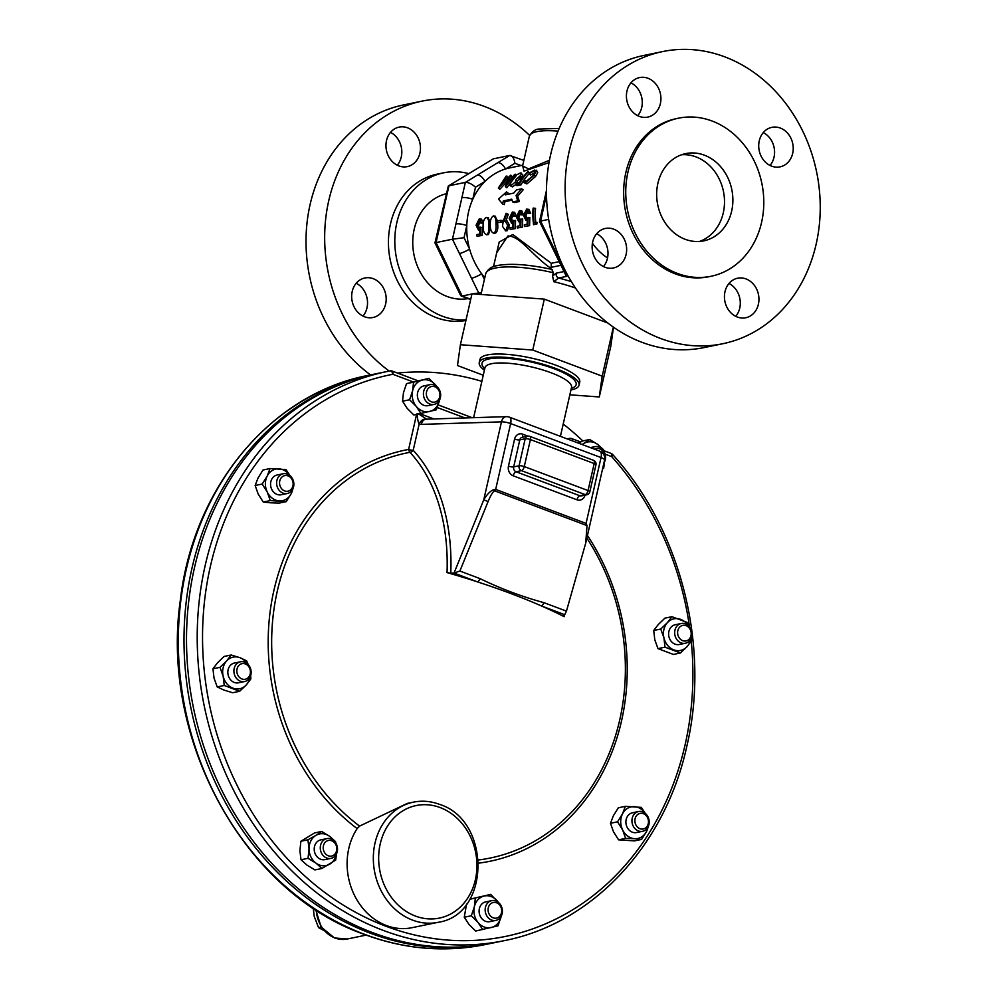 <?xml version="1.0" encoding="UTF-8"?>
<svg xmlns="http://www.w3.org/2000/svg" width="998" height="998" viewBox="0 0 998 998"><rect width="100%" height="100%" fill="white"/><g stroke="black" fill="none" stroke-linecap="round" stroke-linejoin="round"><path stroke-width="1.5" d="M763.258 132.597A20.172 17.116 -101.6 0 1 774.024 157.235A20.172 17.116 -101.6 0 1 770.019 165.443M759.266 140.818A20.172 17.116 -101.6 0 1 771.891 127.345A20.172 17.116 -101.6 0 1 792.674 153.393A20.172 17.116 -101.6 0 1 780.037 166.866A20.172 17.116 -101.6 0 1 759.266 140.818M630.961 82.834A20.172 17.116 -101.6 0 1 641.726 107.46A20.172 17.116 -101.6 0 1 637.722 115.681M626.969 91.055A20.172 17.116 -101.6 0 1 639.606 77.57A20.172 17.116 -101.6 0 1 660.377 103.617A20.172 17.116 -101.6 0 1 647.739 117.103A20.172 17.116 -101.6 0 1 626.969 91.055M596.679 233.719A20.172 17.116 -101.6 0 1 607.445 258.345A20.172 17.116 -101.6 0 1 603.453 266.566M592.687 241.928A20.172 17.116 -101.6 0 1 605.324 228.455A20.172 17.116 -101.6 0 1 626.095 254.502A20.172 17.116 -101.6 0 1 613.458 267.975A20.172 17.116 -101.6 0 1 592.687 241.928M728.977 283.482A20.172 17.116 -101.6 0 1 739.743 308.108A20.172 17.116 -101.6 0 1 735.738 316.329M724.985 291.703A20.172 17.116 -101.6 0 1 737.622 278.217A20.172 17.116 -101.6 0 1 758.393 304.265A20.172 17.116 -101.6 0 1 745.755 317.751A20.172 17.116 -101.6 0 1 724.985 291.703M681.659 154.74A44.548 37.799 -101.6 0 1 723.288 212.823A44.548 37.799 -101.6 0 1 699.523 241.441M657.882 183.358A44.548 37.799 -101.6 0 1 685.788 153.592A44.548 37.799 -101.6 0 1 731.659 211.102A44.548 37.799 -101.6 0 1 703.752 240.867A44.548 37.799 -101.6 0 1 657.882 183.358M373.252 278.692A20.172 17.116 78.4 0 0 364.856 277.98A20.172 17.116 78.4 0 0 351.67 296.281A20.172 17.116 78.4 0 0 364.594 316.79A20.172 17.116 78.4 0 0 373.002 317.501A20.172 17.116 78.4 0 0 386.189 299.2A20.172 17.116 78.4 0 0 373.252 278.692M407.533 127.806A20.172 17.116 78.4 0 0 399.138 127.108A20.172 17.116 78.4 0 0 385.952 145.409A20.172 17.116 78.4 0 0 398.876 165.918A20.172 17.116 78.4 0 0 407.284 166.629A20.172 17.116 78.4 0 0 420.457 148.328A20.172 17.116 78.4 0 0 407.533 127.806M570.956 389.944A51.172 12.774 -167.2 0 0 571.505 389.831A51.172 12.774 -167.2 0 0 579.04 385.228L579.738 382.184A51.172 12.774 -167.2 0 0 544.983 361.588A51.172 12.774 -167.2 0 0 487.473 354.914A51.172 12.774 -167.2 0 0 479.938 359.505L479.252 362.561A51.172 12.774 -167.2 0 0 484.392 370.221M579.04 385.228A51.172 12.774 -167.2 0 0 544.297 364.644A51.172 12.774 -167.2 0 0 486.787 357.958A51.172 12.774 -167.2 0 0 479.252 362.561M391.69 371.044A3.88 1.809 110.6 0 1 392.226 371.081A3.88 1.809 110.6 0 1 392.875 374.287A3.88 2.046 -100.8 0 0 390.143 370.894A3.88 2.046 -100.8 0 0 390.118 370.907A290.543 246.556 78.4 0 0 387.099 371.506L376.396 373.701A290.543 246.556 78.4 0 0 194.46 567.787A290.543 246.556 78.4 0 0 493.611 942.848L504.327 940.64C592.238 923.587 665.179 845.693 686.836 746.217C710.476 646.33 680.711 529.277 612.597 454.452A3.88 1.16 138.2 0 1 611.712 456.622A3.88 1.809 -69.4 0 0 611.063 453.404L603.765 450.659M478.553 859.964A206.798 175.486 78.4 0 0 619.733 719.895A206.798 175.486 78.4 0 0 586.849 538.097M447.042 572.59A222.529 149.126 -63.7 0 0 409.991 452.319A3.88 2.782 137.4 0 0 413.197 450.298A225.872 151.359 116.3 0 1 450.772 573.139L447.042 572.59A252.432 63.049 12.8 0 1 477.381 581.846A252.432 63.049 12.8 0 1 510.864 593.548A252.432 63.049 12.8 0 1 541.278 605.873A252.432 63.049 12.8 0 1 564.207 616.664L563.234 615.741M564.494 614.805A222.529 51.372 106.3 0 1 564.207 616.664M438.159 922.302L411.937 927.703A61.34 52.046 -101.6 0 1 386.401 925.545A61.34 52.046 -101.6 0 1 357.147 828.614L359.579 826.107L407.246 803.427L413.409 802.155C422.154 800.396 430.837 801.132 439.482 804.351C491.303 820.344 490.692 914.767 438.159 922.302A61.34 52.046 -101.6 0 1 412.623 920.144A61.34 52.046 -101.6 0 1 373.327 857.793A61.34 52.046 -101.6 0 1 413.409 802.155M594.633 449.225A7.959 6.749 -101.6 0 1 601.856 450.098A7.959 6.749 -101.6 0 1 604.751 457.995M591.752 448.139A10.092 8.558 -101.6 0 1 592.538 447.591A10.092 8.558 -101.6 0 1 594.883 446.667A10.092 8.558 -101.6 0 1 604.064 451.495A10.092 8.558 -101.6 0 1 603.94 462.91M426.558 391.827A7.959 6.749 -101.6 0 1 434.854 386.787A7.959 6.749 -101.6 0 1 439.731 396.78A7.959 6.749 -101.6 0 1 431.435 401.807A7.959 6.749 -101.6 0 1 426.558 391.827M423.688 391.391A10.092 8.558 -101.6 0 1 430.001 384.642A10.092 8.558 -101.6 0 1 440.392 397.666A10.092 8.558 -101.6 0 1 434.068 404.415A10.092 8.558 -101.6 0 1 423.688 391.391M430.001 384.642L423.95 385.889A10.092 8.558 78.4 0 0 417.626 392.638A10.092 8.558 78.4 0 0 428.017 405.65L434.068 404.415M501.47 912.783A7.959 6.749 -101.6 0 1 493.174 917.811A7.959 6.749 -101.6 0 1 488.296 907.818A7.959 6.749 -101.6 0 1 496.592 902.791A7.959 6.749 -101.6 0 1 501.47 912.783M502.131 913.669A10.092 8.558 -101.6 0 1 495.806 920.405A10.092 8.558 -101.6 0 1 485.427 907.382A10.092 8.558 -101.6 0 1 491.74 900.645A10.092 8.558 -101.6 0 1 502.131 913.669M491.74 900.645L485.689 901.893A10.092 8.558 78.4 0 0 479.364 908.629A10.092 8.558 78.4 0 0 489.756 921.653L495.806 920.405M241.915 678.964A7.959 6.749 -101.6 0 1 237.037 668.972A7.959 6.749 -101.6 0 1 245.333 663.944A7.959 6.749 -101.6 0 1 250.211 673.924A7.959 6.749 -101.6 0 1 241.915 678.964M240.356 681.197A10.092 8.558 -101.6 0 1 233.894 670.943A10.092 8.558 -101.6 0 1 240.481 661.799A10.092 8.558 -101.6 0 1 244.685 662.148A10.092 8.558 -101.6 0 1 251.147 672.403A10.092 8.558 -101.6 0 1 244.547 681.559A10.092 8.558 -101.6 0 1 240.356 681.197M240.481 661.799L234.43 663.046A10.092 8.558 78.4 0 0 227.831 672.19A10.092 8.558 78.4 0 0 234.293 682.445A10.092 8.558 78.4 0 0 238.497 682.807L244.547 681.559M686.1 625.646A7.959 6.749 -101.6 0 1 690.99 635.626A7.959 6.749 -101.6 0 1 682.694 640.666A7.959 6.749 -101.6 0 1 677.817 630.674A7.959 6.749 -101.6 0 1 686.1 625.646M685.464 623.85A10.092 8.558 -101.6 0 1 691.926 634.104A10.092 8.558 -101.6 0 1 685.327 643.261A10.092 8.558 -101.6 0 1 681.135 642.899A10.092 8.558 -101.6 0 1 674.66 632.645A10.092 8.558 -101.6 0 1 681.26 623.5A10.092 8.558 -101.6 0 1 685.464 623.85M681.26 623.5L675.209 624.748A10.092 8.558 78.4 0 0 668.61 633.892A10.092 8.558 78.4 0 0 675.072 644.147A10.092 8.558 78.4 0 0 679.276 644.508L685.327 643.261M333.457 855.336A7.959 6.749 -101.6 0 1 324.138 851.83A7.959 6.749 -101.6 0 1 326.546 841.214A7.959 6.749 -101.6 0 1 335.864 844.72A7.959 6.749 -101.6 0 1 333.457 855.336M333.27 857.457A10.092 8.558 -101.6 0 1 330.924 858.38A10.092 8.558 -101.6 0 1 320.894 851.656A10.092 8.558 -101.6 0 1 324.525 839.543A10.092 8.558 -101.6 0 1 326.857 838.619A10.092 8.558 -101.6 0 1 336.887 845.343A10.092 8.558 -101.6 0 1 333.27 857.457M326.857 838.619L320.807 839.867A10.092 8.558 78.4 0 0 318.462 840.79A10.092 8.558 78.4 0 0 314.844 852.903A10.092 8.558 78.4 0 0 324.874 859.627L330.924 858.38M280.475 486.962A7.959 6.749 -101.6 0 1 282.896 476.345A7.959 6.749 -101.6 0 1 292.214 479.851A7.959 6.749 -101.6 0 1 289.794 490.467A7.959 6.749 -101.6 0 1 280.475 486.962M277.806 488.147A10.092 8.558 -101.6 0 1 283.207 473.751A10.092 8.558 -101.6 0 1 292.676 479.115A10.092 8.558 -101.6 0 1 287.274 493.511A10.092 8.558 -101.6 0 1 277.806 488.147M283.207 473.751L277.145 474.998A10.092 8.558 78.4 0 0 271.743 489.394A10.092 8.558 78.4 0 0 281.224 494.759L287.274 493.511M647.54 817.636A7.959 6.749 -101.6 0 1 645.132 828.253A7.959 6.749 -101.6 0 1 635.813 824.747A7.959 6.749 -101.6 0 1 638.221 814.131A7.959 6.749 -101.6 0 1 647.54 817.636M648.014 816.913A10.092 8.558 -101.6 0 1 642.612 831.297A10.092 8.558 -101.6 0 1 633.131 825.932A10.092 8.558 -101.6 0 1 638.533 811.536A10.092 8.558 -101.6 0 1 648.014 816.913M638.533 811.536L632.483 812.784A10.092 8.558 78.4 0 0 627.081 827.18A10.092 8.558 78.4 0 0 636.549 832.544L642.612 831.297M761.586 222.367A80.701 68.488 -101.6 0 1 711.05 276.271A80.701 68.488 -101.6 0 1 627.954 172.093A80.701 68.488 -101.6 0 1 678.49 118.188A80.701 68.488 -101.6 0 1 761.586 222.367M711.05 276.271L708.954 276.708A80.701 68.488 -101.6 0 1 625.858 172.529A80.701 68.488 -101.6 0 1 676.395 118.612L678.49 118.188M816.164 244.111A149.151 126.559 -101.6 0 1 722.764 343.736A149.151 126.559 -101.6 0 1 569.197 151.209A149.151 126.559 -101.6 0 1 662.597 51.584A149.151 126.559 -101.6 0 1 816.164 244.111M722.764 343.736L704.114 347.578A149.151 126.559 -101.6 0 1 550.547 155.052A149.151 126.559 -101.6 0 1 643.935 55.426L662.597 51.584M529.601 135.404A149.151 126.559 78.4 0 0 484.217 106.362A149.151 126.559 78.4 0 0 422.129 101.11A149.151 126.559 78.4 0 0 325.897 217.09A149.151 126.559 78.4 0 0 389.195 371.081M468.748 173.602A74.576 63.286 78.4 0 0 443.524 172.841L437.174 174.151A74.576 63.286 78.4 0 0 388.434 241.79A74.576 63.286 78.4 0 0 436.213 317.601A74.576 63.286 78.4 0 0 465.904 320.483M443.524 172.841A74.576 63.286 78.4 0 0 394.796 240.481A74.576 63.286 78.4 0 0 442.576 316.291A74.576 63.286 78.4 0 0 466.029 319.921M446.131 193.762A53.593 45.471 78.4 0 0 414.207 229.191A53.593 45.471 78.4 0 0 468.112 298.602M558.044 131.137A52.457 13.099 -167.2 0 0 537.049 131.611A52.457 13.099 -167.2 0 0 529.327 136.339L522.59 165.967L528.578 168.887L549.449 160.266M522.752 165.219L509.903 167.876A66.055 56.05 78.4 0 0 505.487 168.999A66.055 56.05 78.4 0 0 484.953 181.461A66.055 56.05 78.4 0 0 472.753 199.301A66.055 56.05 78.4 0 0 468.536 211.988A66.055 56.05 78.4 0 0 466.777 225.598A66.055 56.05 78.4 0 0 469.596 249.088A66.055 56.05 78.4 0 0 481.672 273.814A66.055 56.05 78.4 0 0 484.279 277.095L484.966 276.945M512.049 200.161L505.013 201.608A66.055 56.05 78.4 0 0 504.252 204.64L502.593 204.016L498.501 199.039L506.51 191.928L508.044 192.913A66.055 56.05 78.4 0 0 507.421 194.423M505.013 201.608L503.379 200.897L511.737 199.176L512.635 201.945L514.294 202.569L519.372 201.521L517.663 196.219L523.164 189.795L521.617 188.822L516.54 189.869L513.696 193.125L505.337 194.847A68.051 57.747 78.4 0 1 506.51 191.928M549.025 162.587L524.025 171.169L522.628 165.818M524.549 179.84L524.898 181.199L526.258 181.387L533.506 175.236L535.115 171.307L533.755 171.132L534.965 172.629L530.4 175.049L529.052 173.078L534.791 170.034L536.487 171.219L537.722 172.691L535.527 176.509L526.882 183.919L523.838 182.559L523.401 180.75L524.549 179.84L525.946 181.1M535.527 176.509L534.192 175.161L536.425 170.209L537.722 172.691M521.006 184.842L516.927 185.678L515.479 184.518L519.546 183.669L521.006 184.842A66.055 56.05 78.4 0 1 523.376 180.95M520.881 180.376L518.81 179.216L522.129 178.53A68.051 57.747 78.4 0 0 519.584 182.459L516.265 183.145A68.051 57.747 78.4 0 0 515.479 184.518M529.14 173.627A66.055 56.05 78.4 0 0 523.626 180.576M521.555 174.525C523.152 174.201 523.102 175.112 521.418 177.27L520.145 175.835L515.978 179.453L517.326 180.775L516.802 183.121M519.721 179.029L517.326 180.775M515.629 184.63L512.398 186.9L510.115 185.628L512.398 186.9M513.309 179.241L506.797 187.761L505.337 186.601L509.017 177.157L498.439 188.023L499.786 189.208L498.339 188.048L506.148 176.147L508.032 177.444M506.972 181.599L499.898 189.183M506.897 175.997L501.008 184.281L510.714 175.211L512.074 176.696L511.45 177.769M560.951 265.306L551.17 267.327L550.871 268.287C532.595 255.912 520.145 235.815 507.907 235.977L496.705 252.669M550.871 268.287L550.684 269.136M551.857 269.522L553.316 272.704L552.555 276.047L553.79 281.686L558.593 278.018A3.88 3.293 -101.6 0 1 556.223 273.153L564.007 271.556M552.555 276.047L556.223 273.153M481.398 292.626L472.603 293.861M471.917 294.011L462.161 296.019L460.652 295.533L434.966 242.938L436.064 242.589L462.161 296.019L470.732 299.238M567.238 274.375L565.903 275.423L558.393 260.066A8.071 1.235 154 0 0 559.703 260.129L566.702 274.487L566.777 276.334L558.593 278.018A68.438 17.091 12.8 0 1 571.417 281.661M551.17 267.327L551.283 263.285L559.179 261.663M494.634 261.75L499.2 242.052L512.822 234.53L551.283 263.285M478.553 292.639L471.543 278.292A8.071 1.235 -26 0 0 481.672 273.814L484.404 279.403M484.766 277.806A3.88 3.293 78.4 0 0 484.279 277.095M471.543 278.292L452.456 239.208L436.064 242.589L448.963 185.765L465.355 182.397C468.262 182.235 471.642 183.832 475.51 187.2L472.753 199.301A8.071 2.021 12.8 0 0 461.899 197.654L465.355 182.397L477.269 175.161A8.071 4.092 58.7 0 1 484.953 181.461L475.51 187.2M483.257 223.14L481.498 219.161L479.24 218.849L481.547 222.953L483.257 223.14L480.799 223.103L479.764 220.645M480.786 220.808L478.516 225.298L479.24 227.931M479.414 220.533L476.807 225.149L478.878 228.38L482.408 227.22L482.196 235.403L477.069 236.289A68.051 57.747 78.4 0 1 476.869 234.605L479.714 234.019L479.801 229.577L478.828 230.101L479.776 230.101M490.554 228.417L488.421 234.542L486.562 234.767L488.421 234.542M487.947 217.726L490.355 222.117M497.603 222.604L497.653 224.063C498.152 228.554 497.453 231.561 495.557 233.07L493.711 233.295L495.557 233.07M495.083 216.254L497.515 220.932M502.206 222.105L497.278 222.666L502.206 222.105A66.055 56.05 78.4 0 1 502.194 220.458L500.485 220.321A68.051 57.747 78.4 0 0 500.497 222.005M506.073 213.323L506.61 214.021L504.077 221.182L504.963 220.882L507.733 225.249L505.612 230.85L502.481 226.309L503.229 221.257L506.073 213.323L508.306 214.308L505.799 221.282M507.733 225.249L509.442 225.199L507.071 220.945L504.963 220.882M509.442 225.199L507.296 230.663L505.499 230.862L507.296 230.663M516.39 216.317L514.644 212.337L512.373 212.025L514.681 216.129L516.353 216.304L513.933 216.279L512.897 213.822M513.92 213.984L511.65 218.475L512.373 221.107M512.548 213.709L509.941 218.325L512.011 221.556L515.542 220.396L515.33 228.579L510.203 229.465A68.051 57.747 78.4 0 1 510.003 227.781L512.847 227.195L512.935 222.754L511.962 223.278L512.91 223.265M523.526 214.844L521.779 210.865L519.509 210.553L521.817 214.657L523.501 214.832L521.068 214.807L520.045 212.349M521.056 212.512L518.798 217.003L519.509 219.635M519.696 212.237L517.089 216.853L519.16 220.084L522.69 218.924L522.478 227.107L517.351 227.993A68.051 57.747 78.4 0 1 517.139 226.309L519.983 225.723L520.07 221.282L519.11 221.806L520.045 221.806M530.674 213.372L528.915 209.393L526.657 209.081L528.965 213.185L530.674 213.372L528.216 213.347L527.181 210.877M528.204 211.04L525.934 215.531L526.657 218.163M526.832 210.765L524.224 215.381L526.295 218.612L529.826 217.452L529.614 225.635L524.486 226.521A68.051 57.747 78.4 0 1 524.287 224.837L527.131 224.251L527.218 219.809L526.245 220.333L527.194 220.333M536.799 224.163L533.568 224.662L536.799 224.163L537.086 222.417L535.39 222.542L535.115 224.338M533.568 224.662A68.051 57.747 78.4 0 1 533.094 208.17L535.552 208.32A66.055 56.05 78.4 0 0 535.789 222.517M546.492 194.859L540.604 221.057L548.663 219.398M546.318 235.328L539.506 221.406L540.604 221.057L547.615 235.403A8.071 1.235 154 0 1 546.318 235.328L558.393 260.066M459.467 253.554A8.071 1.235 -26 0 0 469.596 249.088L464.033 237.711L452.456 239.208L455.924 223.951A8.071 2.021 12.8 0 1 466.777 225.598L464.033 237.711M503.379 200.897A68.051 57.747 78.4 0 0 502.593 204.016M517.663 196.219L516.066 195.421L521.617 188.822M519.372 201.521L517.712 200.897L516.066 195.421M512.635 201.945L517.712 200.897M510.889 175.174L507.209 183.021L514.719 174.388L516.265 175.236M515.479 174.226L505.45 186.576L506.897 187.736M515.978 179.453L515.405 181.861L510.939 185.753L510.602 182.821L517.039 174.638L520.37 173.003L522.665 174.625M520.37 173.003C521.966 172.704 521.892 173.64 520.145 175.835M515.405 181.861L516.727 183.058M529.439 172.779L527.717 171.706A68.051 57.747 78.4 0 0 523.039 177.27L519.709 177.956A68.051 57.747 78.4 0 0 518.81 179.216M528.466 171.556A68.051 57.747 78.4 0 0 519.546 183.669M533.755 171.132L529.127 173.615M534.192 175.161L525.435 182.771L526.882 183.919M525.435 182.771L523.838 182.559M479.24 218.849L476.058 225.236L478.504 230.139L480.213 230.126M481.547 222.953L480.799 223.103M476.807 225.149L478.516 225.298M480.699 227.145L480.5 235.59L482.196 235.403M480.5 235.59L477.069 236.289M488.808 225.473C489.319 230.039 488.633 233.133 486.725 234.742C484.342 234.043 483.144 231.349 483.119 226.646C482.882 222.043 483.918 218.961 486.238 217.414C488.197 218.113 489.057 220.808 488.808 225.473L490.28 225.523M486.238 217.414L488.434 217.714M495.944 224.001C496.455 228.567 495.769 231.661 493.873 233.27C491.49 232.571 490.28 229.877 490.268 225.174C490.018 220.57 491.066 217.502 493.386 215.942C495.345 216.641 496.193 219.335 495.944 224.001L497.653 224.063M493.386 215.942L495.582 216.242M500.485 220.321L497.266 220.982A68.051 57.747 78.4 0 0 497.278 222.666M506.61 214.021L508.306 214.308M512.373 212.025L509.192 218.412L511.637 223.315L513.346 223.303M514.681 216.129L513.933 216.279M509.941 218.325L511.65 218.475M513.833 220.321L513.633 228.767L515.33 228.579M513.633 228.767L510.203 229.465M519.509 210.553L516.328 216.94L518.785 221.843L520.482 221.83M521.817 214.657L521.068 214.807M517.089 216.853L518.798 217.003M520.968 218.849L520.781 227.294L522.478 227.107M520.781 227.294L517.351 227.993M526.657 209.081L523.476 215.468L525.921 220.371L527.63 220.358M528.965 213.185L528.216 213.347M524.224 215.381L525.934 215.531M528.117 217.389L527.917 225.822L529.614 225.635M527.917 225.822L524.486 226.521M533.855 208.021A68.051 57.747 78.4 0 0 534.105 222.816L535.39 222.542M477.269 175.161L497.802 162.699A8.071 4.092 58.7 0 1 505.487 168.999L514.931 163.273C514.045 158.096 512.298 155.501 509.716 155.463L493.324 158.844L448.314 186.015L434.953 242.926M544.072 205.8A8.071 2.021 -167.2 0 0 542.887 206.524L546.467 190.468M607.533 257.921A54.229 46.02 -101.6 0 1 592.438 243.213M448.314 186.015L493.324 158.844M497.802 162.699L509.716 155.463L523.85 160.429M422.129 101.11L403.479 104.952A149.151 126.559 78.4 0 0 307.247 220.92A149.151 126.559 78.4 0 0 370.532 374.911M362.985 316.092A20.172 17.116 78.4 0 0 356.224 283.245M397.266 165.206A20.172 17.116 78.4 0 0 390.505 132.36M569.846 394.809L599.274 396.967L602.193 376.159L532.757 350.036L460.402 344.722L457.483 365.53L483.257 375.236M607.894 323.04L544.322 299.126L471.967 293.811L460.402 344.722M532.757 350.036L544.322 299.126M602.193 376.159L613.346 327.082M599.274 396.967L610.838 346.056L613.496 327.182M645.195 813.32A16.143 13.698 78.4 0 0 634.404 806.646A16.143 13.698 78.4 0 0 622.503 813.869A16.143 13.698 78.4 0 0 622.615 829.887A16.143 13.698 78.4 0 0 634.628 838.694L625.621 838.382L622.615 829.887L617.537 821.828L622.503 813.869L625.384 806.334L641.327 807.382L645.382 813.482M634.628 838.694A16.143 13.698 78.4 0 0 646.529 831.471L641.552 839.43L634.628 838.694M649.162 822.951L646.529 831.471A16.143 13.698 78.4 0 0 648.014 827.043M641.552 839.43L634.516 840.89L618.573 839.829L613.483 831.771L610.489 823.288L613.371 815.753L618.348 807.781L625.384 806.334M610.489 823.288L617.537 821.828M618.573 839.829L625.621 838.382M293.836 485.165L291.191 493.686L286.226 501.645L270.283 500.597L267.289 492.101L262.2 484.042L267.177 476.083L270.059 468.549L286.002 469.596L290.056 475.684M270.283 500.597L263.247 502.044L270.171 502.78L279.178 503.092L286.226 501.645M263.247 502.044L258.158 493.985L255.151 485.49L262.2 484.042M255.151 485.49L258.045 477.967L263.01 469.996L270.059 468.549M289.857 475.535A16.143 13.698 78.4 0 0 279.066 468.86A16.143 13.698 78.4 0 0 267.177 476.083A16.143 13.698 78.4 0 0 267.289 492.101A16.143 13.698 78.4 0 0 279.303 500.909A16.143 13.698 78.4 0 0 291.191 493.686A16.143 13.698 78.4 0 0 292.688 489.257M333.507 840.391A16.143 13.698 78.4 0 0 329.639 836.324L321.668 831.459L314.62 832.918L300.885 841.252L307.92 839.805L315.842 835.413A16.143 13.698 78.4 0 0 309.031 848.836L307.92 839.805M321.668 831.459L315.842 835.413A16.143 13.698 78.4 0 1 329.639 836.324L335.54 841.626L335.852 843.098M336.551 853.702L335.665 860.126L321.93 868.472L314.881 869.919L306.91 865.054L301.009 859.752L299.899 850.72L300.885 841.252M321.93 868.472L316.042 863.17L308.058 858.305L309.031 848.836A16.143 13.698 78.4 0 0 316.042 863.17A16.143 13.698 78.4 0 0 329.839 864.081A16.143 13.698 78.4 0 0 336.338 854.126M301.009 859.752L308.058 858.305M657.969 648.625L665.017 647.178L680.449 652.991L673.4 654.439L657.969 648.625L654.8 639.78L653.715 630.486L660.763 629.039L667.4 622.652L671.941 616.702L687.373 622.503L688.982 626.282M665.017 647.178L663.932 637.897L660.763 629.039M653.715 630.486L658.268 624.536L664.905 618.149L671.941 616.702M691.452 637.235L691.626 640.641L687.086 646.604L680.449 652.991M687.909 625.272A16.143 13.698 78.4 0 0 680.698 619.384A16.143 13.698 78.4 0 0 667.4 622.652A16.143 13.698 78.4 0 0 663.932 637.897A16.143 13.698 78.4 0 0 673.775 649.873A16.143 13.698 78.4 0 0 687.086 646.604A16.143 13.698 78.4 0 0 690.741 639.007M247.13 663.57A16.143 13.698 78.4 0 0 239.932 657.682L246.593 660.801L248.215 664.581M250.685 675.534L250.847 678.939L246.306 684.902L239.67 691.277L224.238 685.476L223.153 676.195L219.984 667.338L226.621 660.95L231.162 655L224.126 656.447L217.489 662.834L212.948 668.785L219.984 667.338M249.962 677.293A16.143 13.698 78.4 0 1 246.306 684.902A16.143 13.698 78.4 0 1 232.996 688.171A16.143 13.698 78.4 0 1 223.153 676.195A16.143 13.698 78.4 0 1 226.621 660.95A16.143 13.698 78.4 0 1 239.932 657.682L231.162 655M224.238 685.476L217.202 686.923L223.864 690.042L232.634 692.737L239.67 691.277M217.202 686.923L214.021 678.066L212.948 668.785M469.833 899.21L490.679 894.395L498.538 902.541M466.553 904.026L464.27 917.212L471.318 915.765L474.362 906.745A16.143 13.698 78.4 0 0 478.042 922.464L471.318 915.765M469.784 899.298L490.679 894.395M475.31 898.163L474.362 906.745A16.143 13.698 78.4 0 1 484.042 896.067A16.143 13.698 78.4 0 1 497.403 901.094A16.143 13.698 78.4 0 1 498.389 902.429M501.233 916.127L498.039 925.82L475.634 931.047L468.91 924.348L464.27 917.212M482.683 929.587L478.042 922.464A16.143 13.698 78.4 0 0 491.403 927.491A16.143 13.698 78.4 0 0 501.083 916.8A16.143 13.698 78.4 0 0 501.221 916.152M420.944 413.584L416.303 406.46A16.143 13.698 78.4 0 0 429.664 411.488A16.143 13.698 78.4 0 0 439.345 400.797L436.301 409.816L413.896 415.043L407.172 408.344L402.531 401.208L409.579 399.761L412.623 390.742L413.571 382.159L428.94 378.392L436.8 386.538M436.65 386.426A16.143 13.698 78.4 0 0 435.664 385.091A16.143 13.698 78.4 0 0 422.304 380.063A16.143 13.698 78.4 0 0 412.623 390.742A16.143 13.698 78.4 0 0 416.303 406.46L409.579 399.761M402.531 401.208L403.479 392.626L406.535 383.619L413.571 382.159M439.345 400.797L439.494 400.123A16.143 13.698 78.4 0 1 439.345 400.797M406.535 383.619L428.94 378.392M413.16 381.947A16.143 13.698 -101.6 0 1 413.197 381.935L392.875 374.287A286.663 243.263 78.4 0 0 210.378 566.365A286.663 243.263 78.4 0 0 386.226 926.344A286.663 243.263 78.4 0 0 685.065 744.945A286.663 243.263 78.4 0 0 691.252 641.215M602.543 469.035L603.69 468.174L604.563 461.75M582.096 444.509L589.681 439.519L597.665 444.384L603.553 449.674L603.865 451.158M578.516 443.162L582.645 440.966L589.681 439.519M601.532 448.451A16.143 13.698 78.4 0 0 597.665 444.384A16.143 13.698 78.4 0 0 583.855 443.474A16.143 13.698 78.4 0 0 582.308 444.584M603.303 465.679A16.143 13.698 78.4 0 0 604.364 462.174M397.503 373.065A287.96 244.36 -101.6 0 1 481.872 381.336M563.209 424.025A287.96 244.36 -101.6 0 1 582.82 440.929M438.184 404.914L472.254 417.725L469.185 417.825M566.452 611.138L564.693 614.693L541.278 605.873A3.88 1.809 -69.4 0 0 543.873 602.642L566.452 611.138L585.689 543.211L587.036 525.609L494.484 490.791C492.7 492.014 490.567 495.594 488.097 501.532L483.756 499.848C487.348 493.885 490.742 490.505 493.96 489.706L495.682 489.407L494.484 490.791A3.88 1.41 60.5 0 0 493.96 489.706M599.748 451.146A7.747 3.618 110.6 0 1 601.033 457.571A7.747 1.934 12.8 0 1 604.563 460.115A7.747 7.747 0 0 0 599.748 451.146L509.354 417.139A7.747 3.618 110.6 0 1 510.639 423.564L495.682 489.407L586.076 523.401L587.036 525.609M426.782 419.272L426.208 419.172A7.747 5.414 88.2 0 0 421.293 424.375L419.16 424.075C418.199 422.541 417.501 419.085 417.052 413.696M426.42 419.172A7.747 5.726 108.6 0 0 419.16 424.075L413.197 450.298A3.88 0.973 -167.2 0 1 408.619 449.437A209.904 178.118 78.4 0 0 270.333 610.165A209.904 178.118 78.4 0 0 357.147 828.614M450.772 573.139L454.053 573.027L459.891 571.043L479.988 578.603C500.584 588.633 521.879 596.642 543.873 602.642M453.965 573.039L477.381 581.846A3.88 1.809 -69.4 0 0 479.988 578.603M564.693 614.693L563.408 615.504M416.553 414.494L408.619 449.437A3.88 2.046 79.6 0 0 409.991 452.319A206.798 175.486 78.4 0 0 273.739 610.863A206.798 175.486 78.4 0 0 359.579 826.107M418.374 413.746L426.957 419.335M180.638 684.952L179.478 675.421M313.222 908.118L314.27 916.601L318.549 927.604L321.169 927.067M318.549 927.604L323.701 930.385M418 380.774L392.226 371.081A3.88 3.88 0 0 0 390.143 370.894L387.099 371.506A290.543 246.556 78.4 0 0 205.164 565.579A290.543 246.556 78.4 0 0 504.327 940.64M571.567 387.236L571.53 387.399A44.386 11.09 -167.2 0 0 541.39 369.534A44.386 11.09 -167.2 0 0 491.503 363.734A44.386 11.09 -167.2 0 0 484.966 367.726L473.613 417.688M478.753 863.133A209.904 178.118 78.4 0 0 621.505 721.03A209.904 178.118 78.4 0 0 587.448 535.464M484.741 368.686A48.266 12.051 12.8 0 1 489.12 358.881A48.266 12.051 12.8 0 1 552.081 368.012A48.266 12.051 12.8 0 1 571.318 388.359M440.118 807.557A57.46 48.765 78.4 0 0 380.226 843.921A57.46 48.765 78.4 0 0 415.467 916.077A57.46 48.765 78.4 0 0 475.372 879.712A57.46 48.765 78.4 0 0 440.118 807.557M553.316 272.704A64.571 16.13 -167.2 0 0 495.17 268.063A64.571 16.13 -167.2 0 0 485.664 273.876L480.974 294.472M316.304 910.139A29.254 24.825 78.4 0 0 335.004 937.995A29.254 24.825 78.4 0 0 347.179 939.018L334.467 937.958L321.169 927.055L315.717 909.764M485.415 944.532C444.821 952.703 404.327 949.285 363.946 934.278C244.123 892.324 160.167 739.431 180.301 600.509C193.188 487.423 271.019 393.911 368.2 375.398A290.543 246.556 78.4 0 0 178.318 638.957A290.543 246.556 78.4 0 0 364.482 934.303A290.543 246.556 78.4 0 0 485.415 944.532L492.363 943.098M375.136 373.963A290.543 246.556 78.4 0 0 373.888 374.225A290.543 246.556 78.4 0 0 184.006 637.784A290.543 246.556 78.4 0 0 370.171 933.13A290.543 246.556 78.4 0 0 491.103 943.36M575.472 288.01A64.571 16.13 -167.2 0 0 553.79 281.686M547.615 235.403L559.703 260.129M455.924 223.951L461.899 197.654M521.056 165.568L514.931 163.273M530.412 439.569A3.88 1.809 -69.4 0 0 529.776 436.351A3.88 3.88 0 0 0 527.63 436.188A3.88 3.293 -101.6 0 0 525.197 438.771A3.88 0.973 12.8 0 1 530.412 439.569L524.274 466.577L588.047 490.567A3.88 0.973 12.8 0 1 589.818 491.839L595.956 464.831A3.88 3.88 0 0 0 593.548 460.34A3.88 1.809 -69.4 0 1 594.184 463.559L530.412 439.569M585.003 495.145A7.747 6.574 -101.6 0 1 576.994 499.811L513.221 475.821A7.747 6.574 -101.6 0 1 508.469 466.091A3.88 0.973 -167.2 0 0 513.683 466.889L519.06 465.779A3.88 0.973 12.8 0 1 524.274 466.577A3.88 1.809 -69.4 0 1 521.443 470.644A3.88 3.293 -101.6 0 1 519.06 465.779L525.197 438.771L519.808 439.881L513.683 466.889A3.88 3.293 78.4 0 0 516.053 471.755L579.826 495.744A3.88 3.293 78.4 0 0 581.435 495.881L586.824 494.771A3.88 3.293 -101.6 0 1 585.215 494.634A3.88 1.809 -69.4 0 0 588.047 490.567L594.184 463.559A3.88 0.973 12.8 0 1 595.956 464.831M576.994 499.811A3.88 1.809 110.6 0 1 579.826 495.744L585.215 494.634L521.443 470.644L516.053 471.755A3.88 1.809 110.6 0 0 513.221 475.821M508.469 466.091L514.594 439.083A7.747 6.574 -101.6 0 1 522.678 434.18L527.88 436.138M522.964 437.149A3.88 1.809 110.6 0 1 522.678 434.18M527.63 436.188L522.241 437.286A3.88 3.293 78.4 0 0 519.808 439.881A3.88 0.973 -167.2 0 1 514.594 439.083M464.968 417.95L437.236 407.521M572.465 440.879A3.88 1.809 -69.4 0 0 571.679 438.584A3.88 3.88 0 0 0 569.534 438.421L567.188 438.895M568.049 439.22A3.88 3.293 -101.6 0 1 569.534 438.421M689.531 626.931A286.663 243.263 78.4 0 0 611.712 456.622L605.137 454.14M586.076 523.401L601.033 457.571L510.639 423.564A7.747 1.934 12.8 0 0 501.47 421.855L421.293 424.375M509.354 417.139A7.747 7.747 0 0 0 506.385 416.653A7.747 5.414 88.2 0 0 501.47 421.855L483.756 499.848L454.053 573.027M488.097 501.532L459.891 571.043M420.058 413.771L433.793 418.935M594.883 446.667L590.342 447.603M529.327 136.339C532.084 131.462 535.464 129.016 539.469 129.029L559.167 128.443M485.664 273.876C489.494 265.493 497.141 265.992 497.59 265.48C511.088 263.135 529.352 264.482 552.405 269.522M366.191 935.101L347.179 939.018M368.2 375.398L375.023 373.988M496.73 252.569L493.536 266.578M461.163 295.994L470.657 299.562M539.506 221.394L542.887 206.524M529.776 436.351L593.548 460.34M586.824 494.771A3.88 3.88 0 0 0 589.818 491.839M580.699 441.977L571.679 438.584M612.597 454.452A3.88 3.88 0 0 0 611.063 453.404M585.689 543.211L604.563 460.115M426.208 419.172L506.385 416.653M571.53 387.399L560.414 436.351"/></g></svg>
